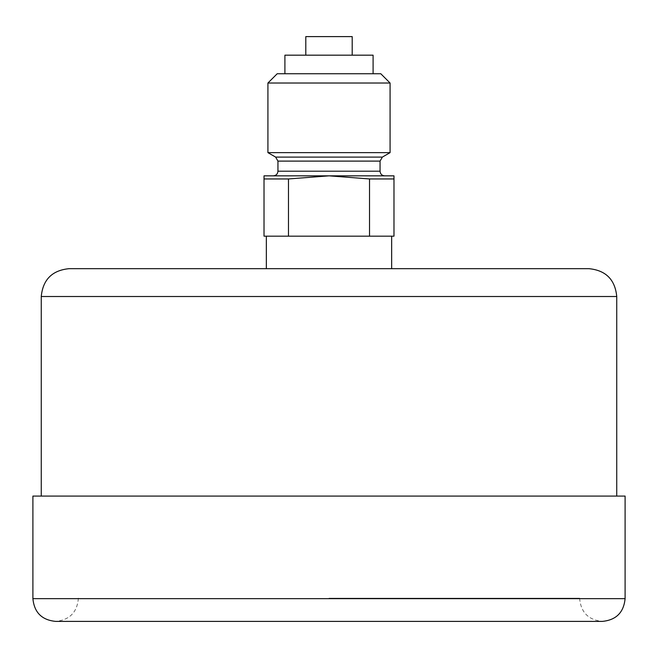 <?xml version="1.0" encoding="UTF-8"?>
<svg xmlns="http://www.w3.org/2000/svg" width="658" height="658" viewBox="0 0 658 658"><rect width="100%" height="100%" fill="white"/><g stroke="black" fill="none" stroke-linecap="round" stroke-linejoin="round"><path stroke-width="0.49" stroke-dasharray="3.29 2.47" d="M69.098 268.67L588.902 268.67M329 268.67L266.342 268.67L329 268.67M352.203 36.609L305.797 36.609M32.9 496.074L625.1 496.074M329 496.074L41.257 496.074L329 496.074M329 598.18L579.624 598.18L329 598.18M288.475 236.181L288.475 178.951L329 175.842L369.525 178.951L369.525 236.181L264.022 236.181L264.022 175.842L393.978 175.842L393.978 178.951L369.525 178.951M369.525 236.181L393.978 236.181L393.978 178.951M329 236.181L391.658 236.181L329 236.181M329 175.842L384.691 175.842L329 175.842M284.906 55.173L373.094 55.173M277.207 73.745L380.793 73.745M267.921 152.64L390.079 152.64M390.079 83.023L267.921 83.023M288.475 178.951L264.022 178.951M41.257 296.511L616.743 296.511M32.9 598.648L625.1 598.648M275.628 157.089L382.372 157.089M277.947 161.103L380.053 161.103M277.947 171.203L380.053 171.203M579.624 598.18C580.751 612.236 588.326 619.976 602.358 621.391L329 621.391M78.376 598.18C77.249 612.236 69.674 619.968 55.642 621.391"/><path stroke-width="0.99" d="M41.257 296.511L616.743 296.511C615.098 279.601 605.812 270.315 588.902 268.67L69.098 268.67C52.188 270.315 42.902 279.601 41.257 296.511L41.257 496.074M305.797 55.173L305.797 36.609L352.203 36.609L352.203 55.173M625.1 598.648L625.1 496.074L32.9 496.074L32.9 598.648C34.249 612.458 41.824 620.042 55.642 621.391L602.358 621.391C616.176 620.042 623.751 612.458 625.1 598.648L32.9 598.648M369.525 178.951L329 175.842L393.978 175.842L393.978 236.181L369.525 236.181L369.525 178.951L393.978 178.951M264.022 236.181L264.022 175.842L329 175.842L288.475 178.951L288.475 236.181L264.022 236.181M288.475 236.181L369.525 236.181M373.094 73.745L373.094 55.173L284.906 55.173L284.906 73.745M275.628 157.089L382.372 157.089L390.079 152.64L267.921 152.64L275.628 157.089L277.947 161.103L277.947 171.203C277.676 174.025 276.13 175.571 273.309 175.842M390.079 83.023L380.793 73.745L277.207 73.745L267.921 83.023L390.079 83.023L390.079 152.64M264.022 178.951L288.475 178.951M382.372 157.089L380.053 161.103L277.947 161.103M380.053 161.103L380.053 171.203L277.947 171.203M616.743 296.511L616.743 496.074M55.642 621.391L329 621.391M266.342 236.181L266.342 268.67M391.658 236.181L391.658 268.67M380.053 171.203C380.324 174.025 381.87 175.571 384.691 175.842M267.921 83.023L267.921 152.64"/></g></svg>
